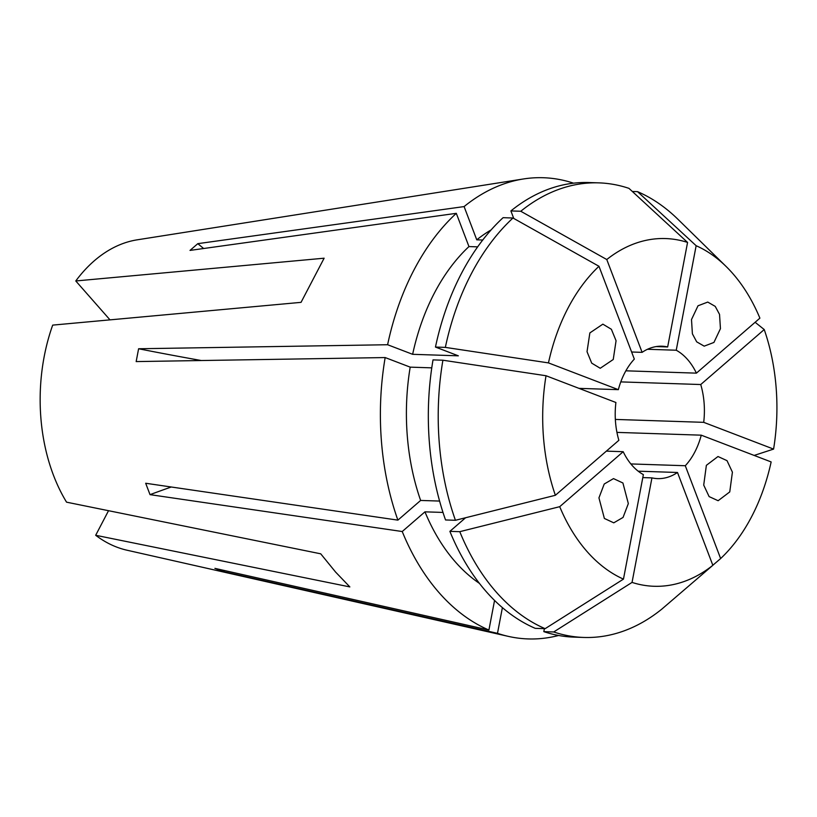 <?xml version="1.0" encoding="UTF-8"?>
<svg xmlns="http://www.w3.org/2000/svg" width="817" height="817" viewBox="0 0 817 817"><rect width="100%" height="100%" fill="white"/><g stroke="black" fill="none" stroke-linecap="round" stroke-linejoin="round"><path stroke-width="1.23" d="M604.376 518.448L598.943 497.859L604.223 484.011L613.506 478.609L622.911 482.99L628.334 503.589L623.054 517.427L613.771 522.829L604.376 518.448M613.24 359.5L600.229 368.273L591.712 363.146L587.025 351.698L589.854 332.928L602.864 324.155L611.382 329.282L616.069 340.73L613.24 359.5M696.697 341.843L692.397 333.826L691.499 319.559L698.014 305.783L707.757 302.076L715.232 306.385L719.542 314.402L720.441 328.669L713.925 342.446L704.183 346.153L696.697 341.843M729.755 491.916L718.123 500.719L709.115 496.593L703.713 485.084L706.368 465.333L718 456.519L727.007 460.645L732.41 472.155L729.755 491.916M606.347 451.137L623.197 451.699A66.238 44.567 91.9 0 0 632.103 465.404A66.238 44.567 91.9 0 0 643.367 474.606L623.463 579.12L545.133 628.671L535.237 628.344A227.422 153.024 91.9 0 1 486.34 591.743A227.422 153.024 91.9 0 1 449.881 531.356L465.598 517.743M555.376 495.286A173.96 117.045 91.9 0 1 546.022 375.738L615.906 402.495A66.238 44.567 91.9 0 0 618.867 440.302L555.376 495.286L455.437 520.286L445.541 519.959A227.422 153.024 91.9 0 1 433.02 359.888L442.906 360.215A227.422 153.024 91.9 0 0 455.437 520.286M579.008 388.361L618.346 389.658L548.462 362.901L445.347 347.388L435.461 347.062L458.347 355.824L412.636 354.312L387.605 344.733L138.604 348.757L136.163 361.584L385.164 357.56A230.731 155.25 91.9 0 0 397.889 520.133L145.681 483.255L150.022 494.642L402.23 531.53A230.731 155.25 91.9 0 0 439.25 592.876A230.731 155.25 91.9 0 0 488.913 630.04L214.902 568.366L223.48 571.655L497.492 633.328A230.731 155.25 91.9 0 0 508.358 636.382A230.731 155.25 91.9 0 0 558.624 635.473M548.462 362.901A173.96 117.045 91.9 0 1 598.973 266.281L634.319 359.102A66.238 44.567 91.9 0 0 618.346 389.658M631.623 352.004L642.111 352.352L606.776 259.53L520.776 211.256L510.891 210.929L513.75 218.435M656.276 346.571L667.663 346.949A66.238 44.567 91.9 0 0 661.984 346.214A66.238 44.567 91.9 0 0 642.111 352.352M647.493 349.278L676.241 350.227L696.145 245.713L637.536 191.648L632.338 191.474M625.873 370.816L696.411 373.144A66.238 44.567 91.9 0 0 687.505 359.429A66.238 44.567 91.9 0 0 676.241 350.227M442.998 512.433L424.963 511.84A192.097 129.249 91.9 0 0 455.406 561.973A192.097 129.249 91.9 0 0 479.446 583.399M623.197 451.699L559.716 506.683L459.777 531.673A227.422 153.024 91.9 0 0 496.236 592.07A227.422 153.024 91.9 0 0 545.133 628.671M459.777 531.673L449.881 531.356M696.411 373.144L759.892 318.15A173.96 117.045 91.9 0 0 732.543 273.276A173.96 117.045 91.9 0 0 726.119 266.485A173.96 117.045 91.9 0 0 696.145 245.713M726.119 266.485L678.028 219.375A227.422 153.024 91.9 0 0 637.536 191.648M108.518 510.727L95.681 535.278L349.85 586.912L335.562 572.033L320.724 553.814L66.555 502.169A156.568 105.342 91.9 0 1 52.697 325.115L301.044 302.351L324.124 258.203L75.777 280.966A156.568 105.342 91.9 0 1 137.225 239.82L523.442 178.964A230.731 155.25 91.9 0 0 464.097 206.578L197.806 243.66L190.014 250.41L456.305 213.329A230.731 155.25 91.9 0 0 387.605 344.733M95.681 535.278A156.568 105.342 91.9 0 0 126.982 550.209L508.358 636.382M573.544 183.182A230.731 155.25 91.9 0 0 523.442 178.964M598.973 266.281L512.984 218.006A227.422 153.024 91.9 0 0 445.347 347.388M546.022 375.738L442.906 360.215M559.716 506.683A173.96 117.045 91.9 0 0 623.463 579.12M642.795 477.588L651.946 477.884L632.041 582.409A173.96 117.045 91.9 0 0 712.843 565.303L661.893 609.063A227.422 153.024 91.9 0 1 583.838 637.454A227.422 153.024 91.9 0 1 553.712 631.96L543.816 631.633A227.422 153.024 91.9 0 0 573.942 637.127L583.838 637.454M632.041 582.409L553.712 631.96M630.867 463.933L685.289 465.731L720.635 558.552A173.96 117.045 91.9 0 0 771.146 461.932L701.262 435.175L616.937 432.387M720.635 558.552L712.822 565.262M615.344 419.427L703.703 422.338L773.587 449.095A173.96 117.045 91.9 0 0 764.232 329.547L755.122 322.286M773.587 449.095L754.152 455.426M512.984 218.006L503.098 217.679A227.422 153.024 91.9 0 0 435.461 347.062M543.816 631.633L544.388 628.651M477.659 246.857L468.958 246.571A192.097 129.249 91.9 0 0 412.636 354.312M431.764 367.854L410.195 367.139A192.097 129.249 91.9 0 0 420.632 500.443L397.889 520.133M439.597 501.066L420.632 500.443M468.958 246.571L456.305 213.329M410.195 367.139L385.164 357.56M424.963 511.84L402.23 531.53M494.561 600.424L488.913 630.04M502.394 607.613L497.492 633.328M620.787 381.896L700.741 384.531L764.232 329.547M703.703 422.338A66.238 44.567 91.9 0 0 700.741 384.531M685.289 465.731A66.238 44.567 91.9 0 0 701.262 435.175M638.2 471.184L677.497 472.481L712.843 565.303M651.946 477.884A66.238 44.567 91.9 0 0 657.624 478.619A66.238 44.567 91.9 0 0 677.497 472.481M667.663 346.949L687.567 242.424A173.96 117.045 91.9 0 0 606.776 259.53M687.567 242.424L628.957 188.359A227.422 153.024 91.9 0 0 598.83 182.865A227.422 153.024 91.9 0 0 520.776 211.256M598.83 182.865L588.945 182.538A227.422 153.024 91.9 0 0 510.891 210.929M482.724 240.024L476.76 239.82L464.097 206.578M491.109 229.924A192.097 129.249 91.9 0 0 476.76 239.82M109.989 319.845L75.777 280.966M224.552 570.542A551.996 397.746 -69 0 0 223.48 571.655M171.284 486.993A551.996 215.862 -20.8 0 0 150.022 494.642M201.35 360.532A551.996 92.464 10.8 0 1 138.604 348.757M203.647 248.511A551.996 346.633 49.1 0 1 197.806 243.66"/></g></svg>
